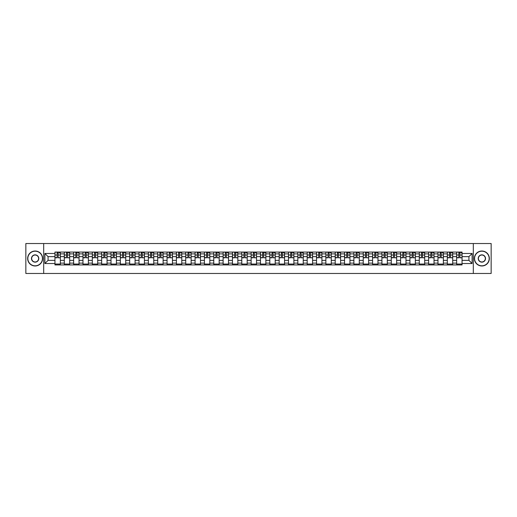<?xml version="1.0" encoding="UTF-8"?>
<svg xmlns="http://www.w3.org/2000/svg" width="517" height="517" viewBox="0 0 517 517"><rect width="100%" height="100%" fill="white"/><g stroke="black" fill="none" stroke-linecap="round" stroke-linejoin="round"><path stroke-width="0.78" d="M473.307 273.474L491.15 273.474L491.15 243.526L25.85 243.526L25.85 273.474L473.307 273.474L473.307 243.526M64.295 264.937L64.295 253.886L60.34 253.886L60.34 264.937M60.34 253.886L60.34 252.063M64.295 253.886L64.295 252.063M69.685 252.063L69.685 264.937M73.64 264.937L73.64 252.063M79.03 252.063L79.03 264.937M82.978 264.937L82.978 252.063M88.368 252.063L88.368 264.937M92.323 264.937L92.323 252.063M97.713 252.063L97.713 264.937M101.662 264.937L101.662 252.063M107.051 252.063L107.051 264.937M111.006 264.937L111.006 252.063M116.396 252.063L116.396 264.937M120.345 264.937L120.345 252.063M125.734 252.063L125.734 264.937M129.689 264.937L129.689 252.063M135.079 252.063L135.079 264.937M139.034 264.937L139.034 252.063M144.417 252.063L144.417 264.937M148.373 264.937L148.373 252.063M153.762 252.063L153.762 264.937M157.717 264.937L157.717 252.063M163.107 252.063L163.107 264.937M167.056 264.937L167.056 252.063M172.445 252.063L172.445 264.937M176.4 264.937L176.4 252.063M181.79 252.063L181.79 264.937M185.739 264.937L185.739 252.063M191.128 252.063L191.128 264.937M195.083 264.937L195.083 252.063M200.473 252.063L200.473 264.937M204.422 264.937L204.422 252.063M209.812 252.063L209.812 264.937M213.767 264.937L213.767 252.063M219.156 252.063L219.156 264.937M223.111 264.937L223.111 252.063M228.501 252.063L228.501 264.937M232.45 264.937L232.45 252.063M237.839 252.063L237.839 264.937M241.794 264.937L241.794 252.063M247.184 252.063L247.184 264.937M251.133 264.937L251.133 252.063M256.522 252.063L256.522 264.937M260.478 264.937L260.478 252.063M265.867 252.063L265.867 264.937M269.816 264.937L269.816 252.063M275.206 252.063L275.206 264.937M279.161 264.937L279.161 252.063M284.55 252.063L284.55 264.937M288.499 264.937L288.499 252.063M293.889 252.063L293.889 264.937M297.844 264.937L297.844 252.063M303.233 252.063L303.233 264.937M307.188 264.937L307.188 252.063M312.578 252.063L312.578 264.937M316.527 264.937L316.527 252.063M321.917 252.063L321.917 264.937M325.872 264.937L325.872 252.063M331.261 252.063L331.261 264.937M335.21 264.937L335.21 252.063M340.6 252.063L340.6 264.937M344.555 264.937L344.555 252.063M349.944 252.063L349.944 264.937M353.893 264.937L353.893 252.063M359.283 252.063L359.283 264.937M363.238 264.937L363.238 252.063M368.627 252.063L368.627 264.937M372.583 264.937L372.583 252.063M377.966 252.063L377.966 264.937M381.921 264.937L381.921 252.063M387.311 252.063L387.311 264.937M391.266 264.937L391.266 252.063M396.655 252.063L396.655 264.937M400.604 264.937L400.604 252.063M405.994 252.063L405.994 264.937M409.949 264.937L409.949 252.063M415.338 252.063L415.338 264.937M419.287 264.937L419.287 252.063M424.677 252.063L424.677 264.937M428.632 264.937L428.632 252.063M434.022 252.063L434.022 264.937M437.97 264.937L437.97 252.063M443.36 252.063L443.36 264.937M447.315 264.937L447.315 252.063M452.705 252.063L452.705 264.937M456.66 264.937L456.66 252.063M456.66 260.355L452.705 260.355M447.315 260.355L443.36 260.355M437.97 260.355L434.022 260.355M428.632 260.355L424.677 260.355M419.287 260.355L415.338 260.355M409.949 260.355L405.994 260.355M400.604 260.355L396.655 260.355M391.266 260.355L387.311 260.355M381.921 260.355L377.966 260.355M372.583 260.355L368.627 260.355M363.238 260.355L359.283 260.355M353.893 260.355L349.944 260.355M344.555 260.355L340.6 260.355M335.21 260.355L331.261 260.355M325.872 260.355L321.917 260.355M316.527 260.355L312.578 260.355M307.188 260.355L303.233 260.355M297.844 260.355L293.889 260.355M288.499 260.355L284.55 260.355M279.161 260.355L275.206 260.355M269.816 260.355L265.867 260.355M260.478 260.355L256.522 260.355M251.133 260.355L247.184 260.355M241.794 260.355L237.839 260.355M232.45 260.355L228.501 260.355M223.111 260.355L219.156 260.355M213.767 260.355L209.812 260.355M204.422 260.355L200.473 260.355M195.083 260.355L191.128 260.355M185.739 260.355L181.79 260.355M176.4 260.355L172.445 260.355M167.056 260.355L163.107 260.355M157.717 260.355L153.762 260.355M148.373 260.355L144.417 260.355M139.034 260.355L135.079 260.355M129.689 260.355L125.734 260.355M120.345 260.355L116.396 260.355M111.006 260.355L107.051 260.355M101.662 260.355L97.713 260.355M92.323 260.355L88.368 260.355M82.978 260.355L79.03 260.355M73.64 260.355L69.685 260.355M64.295 260.355L60.34 260.355M456.66 256.645L452.705 256.645M447.315 256.645L443.36 256.645M437.97 256.645L434.022 256.645M428.632 256.645L424.677 256.645M419.287 256.645L415.338 256.645M409.949 256.645L405.994 256.645M400.604 256.645L396.655 256.645M391.266 256.645L387.311 256.645M381.921 256.645L377.966 256.645M372.583 256.645L368.627 256.645M363.238 256.645L359.283 256.645M353.893 256.645L349.944 256.645M344.555 256.645L340.6 256.645M335.21 256.645L331.261 256.645M325.872 256.645L321.917 256.645M316.527 256.645L312.578 256.645M307.188 256.645L303.233 256.645M297.844 256.645L293.889 256.645M288.499 256.645L284.55 256.645M279.161 256.645L275.206 256.645M269.816 256.645L265.867 256.645M260.478 256.645L256.522 256.645M251.133 256.645L247.184 256.645M241.794 256.645L237.839 256.645M232.45 256.645L228.501 256.645M223.111 256.645L219.156 256.645M213.767 256.645L209.812 256.645M204.422 256.645L200.473 256.645M195.083 256.645L191.128 256.645M185.739 256.645L181.79 256.645M176.4 256.645L172.445 256.645M167.056 256.645L163.107 256.645M157.717 256.645L153.762 256.645M148.373 256.645L144.417 256.645M139.034 256.645L135.079 256.645M129.689 256.645L125.734 256.645M120.345 256.645L116.396 256.645M111.006 256.645L107.051 256.645M101.662 256.645L97.713 256.645M92.323 256.645L88.368 256.645M82.978 256.645L79.03 256.645M73.64 256.645L69.685 256.645M64.295 256.645L60.34 256.645M48.068 260.355L54.951 260.355L54.951 256.645L48.068 256.645L48.068 260.355L44.895 263.528L44.895 253.472L54.951 253.472L54.951 256.645M462.049 256.645L462.049 260.355L468.932 260.355L468.932 256.645L462.049 256.645L462.049 252.063L54.951 252.063L54.951 253.472M462.049 253.472L472.105 253.472L472.105 263.528L462.049 263.528L462.049 260.355M54.951 260.355L54.951 264.937L462.049 264.937L462.049 263.528M54.951 263.528L44.895 263.528M43.693 273.474L43.693 243.526M60.34 264.038L54.951 264.038M57.141 252.962L58.156 252.962M69.685 264.038L64.295 264.038M66.48 252.962L67.501 252.962M79.03 264.038L73.64 264.038M75.825 252.962L76.839 252.962M88.368 264.038L82.978 264.038M85.163 252.962L86.184 252.962M97.713 264.038L92.323 264.038M94.508 252.962L95.522 252.962M107.051 264.038L101.662 264.038M103.846 252.962L104.867 252.962M116.396 264.038L111.006 264.038M113.191 252.962L114.212 252.962M125.734 264.038L120.345 264.038M122.535 252.962L123.55 252.962M135.079 264.038L129.689 264.038M131.874 252.962L132.895 252.962M144.417 264.038L139.034 264.038M141.219 252.962L142.233 252.962M153.762 264.038L148.373 264.038M150.557 252.962L151.578 252.962M163.107 264.038L157.717 264.038M159.902 252.962L160.916 252.962M172.445 264.038L167.056 264.038M169.24 252.962L170.261 252.962M181.79 264.038L176.4 264.038M178.585 252.962L179.606 252.962M191.128 264.038L185.739 264.038M187.93 252.962L188.944 252.962M200.473 264.038L195.083 264.038M197.268 252.962L198.289 252.962M209.812 264.038L204.422 264.038M206.613 252.962L207.627 252.962M219.156 264.038L213.767 264.038M215.951 252.962L216.972 252.962M228.501 264.038L223.111 264.038M225.296 252.962L226.31 252.962M237.839 264.038L232.45 264.038M234.634 252.962L235.655 252.962M247.184 264.038L241.794 264.038M243.979 252.962L244.993 252.962M256.522 264.038L251.133 264.038M253.317 252.962L254.338 252.962M265.867 264.038L260.478 264.038M262.662 252.962L263.683 252.962M275.206 264.038L269.816 264.038M272.007 252.962L273.021 252.962M284.55 264.038L279.161 264.038M281.345 252.962L282.366 252.962M293.889 264.038L288.499 264.038M290.69 252.962L291.704 252.962M303.233 264.038L297.844 264.038M300.028 252.962L301.049 252.962M312.578 264.038L307.188 264.038M309.373 252.962L310.387 252.962M321.917 264.038L316.527 264.038M318.711 252.962L319.732 252.962M331.261 264.038L325.872 264.038M328.056 252.962L329.07 252.962M340.6 264.038L335.21 264.038M337.394 252.962L338.415 252.962M349.944 264.038L344.555 264.038M346.739 252.962L347.76 252.962M359.283 264.038L353.893 264.038M356.084 252.962L357.098 252.962M368.627 264.038L363.238 264.038M365.422 252.962L366.443 252.962M377.966 264.038L372.583 264.038M374.767 252.962L375.781 252.962M387.311 264.038L381.921 264.038M384.105 252.962L385.126 252.962M396.655 264.038L391.266 264.038M393.45 252.962L394.465 252.962M405.994 264.038L400.604 264.038M402.788 252.962L403.809 252.962M415.338 264.038L409.949 264.038M412.133 252.962L413.154 252.962M424.677 264.038L419.287 264.038M421.478 252.962L422.492 252.962M434.022 264.038L428.632 264.038M430.816 252.962L431.837 252.962M443.36 264.038L437.97 264.038M440.161 252.962L441.175 252.962M452.705 264.038L447.315 264.038M449.499 252.962L450.52 252.962M462.049 264.038L456.66 264.038M458.844 252.962L459.859 252.962M44.895 253.472L48.068 256.645M468.932 260.355L472.105 263.528M468.932 256.645L472.105 253.472M58.156 257.608L60.315 257.809L58.156 257.809L58.156 252.122L60.315 252.122L59.112 252.122M60.315 257.608L60.315 252.122M57.141 252.903L58.156 252.903M59.112 252.903L59.533 252.903M59.028 252.122L54.983 252.122L54.983 257.809L57.141 257.809L57.141 252.122L56.269 252.122M67.501 257.608L69.653 257.809L67.501 257.809L67.501 252.122L69.653 252.122L68.457 252.122M69.653 257.608L69.653 252.122M66.48 252.903L67.501 252.903M68.457 252.903L68.877 252.903M68.367 252.122L64.328 252.122L64.328 257.809L66.48 257.809L66.48 252.122L65.614 252.122M76.839 257.608L78.998 257.809L76.839 257.809L76.839 252.122L78.998 252.122L77.802 252.122M78.998 257.608L78.998 252.122M75.825 252.903L76.839 252.903M77.802 252.903L78.216 252.903M77.712 252.122L73.666 252.122L73.666 257.809L75.825 257.809L75.825 252.122L74.952 252.122M35.13 265.809A7.309 7.309 0 0 0 42.439 258.5A7.309 7.309 0 0 0 35.13 251.191A7.309 7.309 0 0 0 27.828 258.5A7.309 7.309 0 0 0 35.13 265.809M35.13 251.016A7.484 7.484 0 0 1 42.62 258.5A7.484 7.484 0 0 1 35.13 265.984A7.484 7.484 0 0 1 27.647 258.5A7.484 7.484 0 0 1 35.13 251.016M35.13 262.151A3.651 3.651 0 0 1 31.479 258.5A3.651 3.651 0 0 1 35.13 254.849A3.651 3.651 0 0 1 38.788 258.5A3.651 3.651 0 0 1 35.13 262.151M35.13 255.03A3.47 3.47 0 0 0 31.66 258.5A3.47 3.47 0 0 0 35.13 261.97A3.47 3.47 0 0 0 38.607 258.5A3.47 3.47 0 0 0 35.13 255.03M481.87 265.809A7.309 7.309 0 0 0 489.172 258.5A7.309 7.309 0 0 0 481.87 251.191A7.309 7.309 0 0 0 474.561 258.5A7.309 7.309 0 0 0 481.87 265.809M481.87 251.016A7.484 7.484 0 0 1 489.353 258.5A7.484 7.484 0 0 1 481.87 265.984A7.484 7.484 0 0 1 474.38 258.5A7.484 7.484 0 0 1 481.87 251.016M481.87 262.151A3.651 3.651 0 0 1 478.212 258.5A3.651 3.651 0 0 1 481.87 254.849A3.651 3.651 0 0 1 485.521 258.5A3.651 3.651 0 0 1 481.87 262.151M481.87 255.03A3.47 3.47 0 0 0 478.393 258.5A3.47 3.47 0 0 0 481.87 261.97A3.47 3.47 0 0 0 485.34 258.5A3.47 3.47 0 0 0 481.87 255.03M86.184 257.608L88.336 257.809L86.184 257.809L86.184 252.122L88.336 252.122L87.14 252.122M88.336 257.608L88.336 252.122M85.163 252.903L86.184 252.903M87.14 252.903L87.56 252.903M87.05 252.122L83.011 252.122L83.011 257.809L85.163 257.809L85.163 252.122L84.297 252.122M95.522 257.608L97.681 257.809L95.522 257.809L95.522 252.122L97.681 252.122L96.485 252.122M97.681 257.608L97.681 252.122M94.508 252.903L95.522 252.903M96.485 252.903L96.905 252.903M96.395 252.122L92.349 252.122L92.349 257.809L94.508 257.809L94.508 252.122L93.642 252.122M104.867 257.608L107.025 257.809L104.867 257.809L104.867 252.122L107.025 252.122L105.823 252.122M107.025 257.608L107.025 252.122M103.846 252.903L104.867 252.903M105.823 252.903L106.243 252.903M105.733 252.122L101.694 252.122L101.694 257.809L103.846 257.809L103.846 252.122L102.98 252.122M114.212 257.608L116.364 257.809L114.212 257.809L114.212 252.122L116.364 252.122L115.168 252.122M116.364 257.608L116.364 252.122M113.191 252.903L114.212 252.903M115.168 252.903L115.588 252.903M115.078 252.122L111.032 252.122L111.032 257.809L113.191 257.809L113.191 252.122L112.325 252.122M123.55 257.608L125.709 257.809L123.55 257.809L123.55 252.122L125.709 252.122L124.507 252.122M125.709 257.608L125.709 252.122M122.535 252.903L123.55 252.903M124.507 252.903L124.927 252.903M124.423 252.122L120.377 252.122L120.377 257.809L122.535 257.809L122.535 252.122L121.663 252.122M132.895 257.608L135.047 257.809L132.895 257.809L132.895 252.122L135.047 252.122L133.851 252.122M135.047 257.608L135.047 252.122M131.874 252.903L132.895 252.903M133.851 252.903L134.271 252.903M133.761 252.122L129.722 252.122L129.722 257.809L131.874 257.809L131.874 252.122L131.008 252.122M142.233 257.608L144.392 257.809L142.233 257.809L142.233 252.122L144.392 252.122L143.196 252.122M144.392 257.608L144.392 252.122M141.219 252.903L142.233 252.903M143.196 252.903L143.61 252.903M143.106 252.122L139.06 252.122L139.06 257.809L141.219 257.809L141.219 252.122L140.346 252.122M151.578 257.608L153.73 257.809L151.578 257.809L151.578 252.122L153.73 252.122L152.534 252.122M153.73 257.608L153.73 252.122M150.557 252.903L151.578 252.903M152.534 252.903L152.954 252.903M152.444 252.122L148.405 252.122L148.405 257.809L150.557 257.809L150.557 252.122L149.691 252.122M160.916 257.608L163.075 257.809L160.916 257.809L160.916 252.122L163.075 252.122L161.879 252.122M163.075 257.608L163.075 252.122M159.902 252.903L160.916 252.903M161.879 252.903L162.299 252.903M161.789 252.122L157.743 252.122L157.743 257.809L159.902 257.809L159.902 252.122L159.029 252.122M170.261 257.608L172.419 257.809L170.261 257.809L170.261 252.122L172.419 252.122L171.217 252.122M172.419 257.608L172.419 252.122M169.24 252.903L170.261 252.903M171.217 252.903L171.638 252.903M171.127 252.122L167.088 252.122L167.088 257.809L169.24 257.809L169.24 252.122L168.374 252.122M179.606 257.608L181.758 257.809L179.606 257.809L179.606 252.122L181.758 252.122L180.562 252.122M181.758 257.608L181.758 252.122M178.585 252.903L179.606 252.903M180.562 252.903L180.982 252.903M180.472 252.122L176.426 252.122L176.426 257.809L178.585 257.809L178.585 252.122L177.719 252.122M188.944 257.608L191.103 257.809L188.944 257.809L188.944 252.122L191.103 252.122L189.901 252.122M191.103 257.608L191.103 252.122M187.93 252.903L188.944 252.903M189.901 252.903L190.321 252.903M189.81 252.122L185.771 252.122L185.771 257.809L187.93 257.809L187.93 252.122L187.057 252.122M198.289 257.608L200.441 257.809L198.289 257.809L198.289 252.122L200.441 252.122L199.245 252.122M200.441 257.608L200.441 252.122M197.268 252.903L198.289 252.903M199.245 252.903L199.665 252.903M199.155 252.122L195.116 252.122L195.116 257.809L197.268 257.809L197.268 252.122L196.402 252.122M207.627 257.608L209.786 257.809L207.627 257.809L207.627 252.122L209.786 252.122L208.584 252.122M209.786 257.608L209.786 252.122M206.613 252.903L207.627 252.903M208.584 252.903L209.004 252.903M208.5 252.122L204.454 252.122L204.454 257.809L206.613 257.809L206.613 252.122L205.74 252.122M216.972 257.608L219.124 257.809L216.972 257.809L216.972 252.122L219.124 252.122L217.928 252.122M219.124 257.608L219.124 252.122M215.951 252.903L216.972 252.903M217.928 252.903L218.348 252.903M217.838 252.122L213.799 252.122L213.799 257.809L215.951 257.809L215.951 252.122L215.085 252.122M226.31 257.608L228.469 257.809L226.31 257.809L226.31 252.122L228.469 252.122L227.273 252.122M228.469 257.608L228.469 252.122M225.296 252.903L226.31 252.903M227.273 252.903L227.687 252.903M227.183 252.122L223.137 252.122L223.137 257.809L225.296 257.809L225.296 252.122L224.423 252.122M235.655 257.608L237.807 257.809L235.655 257.809L235.655 252.122L237.807 252.122L236.612 252.122M237.807 257.608L237.807 252.122M234.634 252.903L235.655 252.903M236.612 252.903L237.032 252.903M236.521 252.122L232.482 252.122L232.482 257.809L234.634 257.809L234.634 252.122L233.768 252.122M244.993 257.608L247.152 257.809L244.993 257.809L244.993 252.122L247.152 252.122L245.956 252.122M247.152 257.608L247.152 252.122M243.979 252.903L244.993 252.903M245.956 252.903L246.376 252.903M245.866 252.122L241.82 252.122L241.82 257.809L243.979 257.809L243.979 252.122L243.113 252.122M254.338 257.608L256.497 257.809L254.338 257.809L254.338 252.122L256.497 252.122L255.295 252.122M256.497 257.608L256.497 252.122M253.317 252.903L254.338 252.903M255.295 252.903L255.715 252.903M255.204 252.122L251.165 252.122L251.165 257.809L253.317 257.809L253.317 252.122L252.451 252.122M263.683 257.608L265.835 257.809L263.683 257.809L263.683 252.122L265.835 252.122L264.639 252.122M265.835 257.608L265.835 252.122M262.662 252.903L263.683 252.903M264.639 252.903L265.059 252.903M264.549 252.122L260.503 252.122L260.503 257.809L262.662 257.809L262.662 252.122L261.796 252.122M273.021 257.608L275.18 257.809L273.021 257.809L273.021 252.122L275.18 252.122L273.978 252.122M275.18 257.608L275.18 252.122M272.007 252.903L273.021 252.903M273.978 252.903L274.398 252.903M273.887 252.122L269.848 252.122L269.848 257.809L272.007 257.809L272.007 252.122L271.134 252.122M282.366 257.608L284.518 257.809L282.366 257.809L282.366 252.122L284.518 252.122L283.322 252.122M284.518 257.608L284.518 252.122M281.345 252.903L282.366 252.903M283.322 252.903L283.743 252.903M283.232 252.122L279.193 252.122L279.193 257.809L281.345 257.809L281.345 252.122L280.479 252.122M291.704 257.608L293.863 257.809L291.704 257.809L291.704 252.122L293.863 252.122L292.661 252.122M293.863 257.608L293.863 252.122M290.69 252.903L291.704 252.903M292.661 252.903L293.081 252.903M292.577 252.122L288.531 252.122L288.531 257.809L290.69 257.809L290.69 252.122L289.817 252.122M301.049 257.608L303.201 257.809L301.049 257.809L301.049 252.122L303.201 252.122L302.006 252.122M303.201 257.608L303.201 252.122M300.028 252.903L301.049 252.903M302.006 252.903L302.426 252.903M301.915 252.122L297.876 252.122L297.876 257.809L300.028 257.809L300.028 252.122L299.162 252.122M310.387 257.608L312.546 257.809L310.387 257.809L310.387 252.122L312.546 252.122L311.35 252.122M312.546 257.608L312.546 252.122M309.373 252.903L310.387 252.903M311.35 252.903L311.764 252.903M311.26 252.122L307.214 252.122L307.214 257.809L309.373 257.809L309.373 252.122L308.5 252.122M319.732 257.608L321.884 257.809L319.732 257.809L319.732 252.122L321.884 252.122L320.689 252.122M321.884 257.608L321.884 252.122M318.711 252.903L319.732 252.903M320.689 252.903L321.109 252.903M320.598 252.122L316.559 252.122L316.559 257.809L318.711 257.809L318.711 252.122L317.845 252.122M329.07 257.608L331.229 257.809L329.07 257.809L329.07 252.122L331.229 252.122L330.033 252.122M331.229 257.608L331.229 252.122M328.056 252.903L329.07 252.903M330.033 252.903L330.453 252.903M329.943 252.122L325.897 252.122L325.897 257.809L328.056 257.809L328.056 252.122L327.19 252.122M338.415 257.608L340.574 257.809L338.415 257.809L338.415 252.122L340.574 252.122L339.372 252.122M340.574 257.608L340.574 252.122M337.394 252.903L338.415 252.903M339.372 252.903L339.792 252.903M339.281 252.122L335.242 252.122L335.242 257.809L337.394 257.809L337.394 252.122L336.528 252.122M347.76 257.608L349.912 257.809L347.76 257.809L347.76 252.122L349.912 252.122L348.716 252.122M349.912 257.608L349.912 252.122M346.739 252.903L347.76 252.903M348.716 252.903L349.137 252.903M348.626 252.122L344.581 252.122L344.581 257.809L346.739 257.809L346.739 252.122L345.873 252.122M357.098 257.608L359.257 257.809L357.098 257.809L357.098 252.122L359.257 252.122L358.055 252.122M359.257 257.608L359.257 252.122M356.084 252.903L357.098 252.903M358.055 252.903L358.475 252.903M357.971 252.122L353.925 252.122L353.925 257.809L356.084 257.809L356.084 252.122L355.211 252.122M366.443 257.608L368.595 257.809L366.443 257.809L366.443 252.122L368.595 252.122L367.4 252.122M368.595 257.608L368.595 252.122M365.422 252.903L366.443 252.903M367.4 252.903L367.82 252.903M367.309 252.122L363.27 252.122L363.27 257.809L365.422 257.809L365.422 252.122L364.556 252.122M375.781 257.608L377.94 257.809L375.781 257.809L375.781 252.122L377.94 252.122L376.744 252.122M377.94 257.608L377.94 252.122M374.767 252.903L375.781 252.903M376.744 252.903L377.158 252.903M376.654 252.122L372.608 252.122L372.608 257.809L374.767 257.809L374.767 252.122L373.894 252.122M385.126 257.608L387.278 257.809L385.126 257.809L385.126 252.122L387.278 252.122L386.083 252.122M387.278 257.608L387.278 252.122M384.105 252.903L385.126 252.903M386.083 252.903L386.503 252.903M385.992 252.122L381.953 252.122L381.953 257.809L384.105 257.809L384.105 252.122L383.239 252.122M394.465 257.608L396.623 257.809L394.465 257.809L394.465 252.122L396.623 252.122L395.427 252.122M396.623 257.608L396.623 252.122M393.45 252.903L394.465 252.903M395.427 252.903L395.848 252.903M395.337 252.122L391.291 252.122L391.291 257.809L393.45 257.809L393.45 252.122L392.577 252.122M403.809 257.608L405.968 257.809L403.809 257.809L403.809 252.122L405.968 252.122L404.766 252.122M405.968 257.608L405.968 252.122M402.788 252.903L403.809 252.903M404.766 252.903L405.186 252.903M404.675 252.122L400.636 252.122L400.636 257.809L402.788 257.809L402.788 252.122L401.922 252.122M413.154 257.608L415.306 257.809L413.154 257.809L413.154 252.122L415.306 252.122L414.111 252.122M415.306 257.608L415.306 252.122M412.133 252.903L413.154 252.903M414.111 252.903L414.531 252.903M414.02 252.122L409.975 252.122L409.975 257.809L412.133 257.809L412.133 252.122L411.267 252.122M422.492 257.608L424.651 257.809L422.492 257.809L422.492 252.122L424.651 252.122L423.449 252.122M424.651 257.608L424.651 252.122M421.478 252.903L422.492 252.903M423.449 252.903L423.869 252.903M423.358 252.122L419.319 252.122L419.319 257.809L421.478 257.809L421.478 252.122L420.605 252.122M431.837 257.608L433.989 257.809L431.837 257.809L431.837 252.122L433.989 252.122L432.794 252.122M433.989 257.608L433.989 252.122M430.816 252.903L431.837 252.903M432.794 252.903L433.214 252.903M432.703 252.122L428.664 252.122L428.664 257.809L430.816 257.809L430.816 252.122L429.95 252.122M441.175 257.608L443.334 257.809L441.175 257.809L441.175 252.122L443.334 252.122L442.132 252.122M443.334 257.608L443.334 252.122M440.161 252.903L441.175 252.903M442.132 252.903L442.552 252.903M442.048 252.122L438.002 252.122L438.002 257.809L440.161 257.809L440.161 252.122L439.288 252.122M450.52 257.608L452.672 257.809L450.52 257.809L450.52 252.122L452.672 252.122L451.477 252.122M452.672 257.608L452.672 252.122M449.499 252.903L450.52 252.903M451.477 252.903L451.897 252.903M451.386 252.122L447.347 252.122L447.347 257.809L449.499 257.809L449.499 252.122L448.633 252.122M459.859 257.608L462.017 257.809L459.859 257.809L459.859 252.122L462.017 252.122L460.821 252.122M462.017 257.608L462.017 252.122M458.844 252.903L459.859 252.903M460.821 252.903L461.235 252.903M460.731 252.122L456.685 252.122L456.685 257.809L458.844 257.809L458.844 252.122L457.972 252.122M447.315 253.886L443.36 253.886M437.97 253.886L434.022 253.886M428.632 253.886L424.677 253.886M419.287 253.886L415.338 253.886M409.949 253.886L405.994 253.886M400.604 253.886L396.655 253.886M391.266 253.886L387.311 253.886M381.921 253.886L377.966 253.886M372.583 253.886L368.627 253.886M363.238 253.886L359.283 253.886M353.893 253.886L349.944 253.886M344.555 253.886L340.6 253.886M335.21 253.886L331.261 253.886M325.872 253.886L321.917 253.886M316.527 253.886L312.578 253.886M307.188 253.886L303.233 253.886M297.844 253.886L293.889 253.886M288.499 253.886L284.55 253.886M279.161 253.886L275.206 253.886M269.816 253.886L265.867 253.886M260.478 253.886L256.522 253.886M251.133 253.886L247.184 253.886M241.794 253.886L237.839 253.886M232.45 253.886L228.501 253.886M223.111 253.886L219.156 253.886M213.767 253.886L209.812 253.886M204.422 253.886L200.473 253.886M195.083 253.886L191.128 253.886M185.739 253.886L181.79 253.886M176.4 253.886L172.445 253.886M167.056 253.886L163.107 253.886M157.717 253.886L153.762 253.886M148.373 253.886L144.417 253.886M139.034 253.886L135.079 253.886M129.689 253.886L125.734 253.886M120.345 253.886L116.396 253.886M111.006 253.886L107.051 253.886M101.662 253.886L97.713 253.886M92.323 253.886L88.368 253.886M82.978 253.886L79.03 253.886M73.64 253.886L69.685 253.886M456.66 253.886L452.705 253.886M447.315 263.114L443.36 263.114M437.97 263.114L434.022 263.114M428.632 263.114L424.677 263.114M419.287 263.114L415.338 263.114M409.949 263.114L405.994 263.114M400.604 263.114L396.655 263.114M391.266 263.114L387.311 263.114M381.921 263.114L377.966 263.114M372.583 263.114L368.627 263.114M363.238 263.114L359.283 263.114M353.893 263.114L349.944 263.114M344.555 263.114L340.6 263.114M335.21 263.114L331.261 263.114M325.872 263.114L321.917 263.114M316.527 263.114L312.578 263.114M307.188 263.114L303.233 263.114M297.844 263.114L293.889 263.114M288.499 263.114L284.55 263.114M279.161 263.114L275.206 263.114M269.816 263.114L265.867 263.114M260.478 263.114L256.522 263.114M251.133 263.114L247.184 263.114M241.794 263.114L237.839 263.114M232.45 263.114L228.501 263.114M223.111 263.114L219.156 263.114M213.767 263.114L209.812 263.114M204.422 263.114L200.473 263.114M195.083 263.114L191.128 263.114M185.739 263.114L181.79 263.114M176.4 263.114L172.445 263.114M167.056 263.114L163.107 263.114M157.717 263.114L153.762 263.114M148.373 263.114L144.417 263.114M139.034 263.114L135.079 263.114M129.689 263.114L125.734 263.114M120.345 263.114L116.396 263.114M111.006 263.114L107.051 263.114M101.662 263.114L97.713 263.114M92.323 263.114L88.368 263.114M82.978 263.114L79.03 263.114M73.64 263.114L69.685 263.114M64.295 263.114L60.34 263.114M456.66 263.114L452.705 263.114M58.156 255.03L60.315 255.03M54.983 257.608L57.141 257.608M54.983 255.03L57.141 255.03M67.501 255.03L69.653 255.03M64.328 257.608L66.48 257.608M64.328 255.03L66.48 255.03M76.839 255.03L78.998 255.03M73.666 257.608L75.825 257.608M73.666 255.03L75.825 255.03M86.184 255.03L88.336 255.03M83.011 257.608L85.163 257.608M83.011 255.03L85.163 255.03M95.522 255.03L97.681 255.03M92.349 257.608L94.508 257.608M92.349 255.03L94.508 255.03M104.867 255.03L107.025 255.03M101.694 257.608L103.846 257.608M101.694 255.03L103.846 255.03M114.212 255.03L116.364 255.03M111.032 257.608L113.191 257.608M111.032 255.03L113.191 255.03M123.55 255.03L125.709 255.03M120.377 257.608L122.535 257.608M120.377 255.03L122.535 255.03M132.895 255.03L135.047 255.03M129.722 257.608L131.874 257.608M129.722 255.03L131.874 255.03M142.233 255.03L144.392 255.03M139.06 257.608L141.219 257.608M139.06 255.03L141.219 255.03M151.578 255.03L153.73 255.03M148.405 257.608L150.557 257.608M148.405 255.03L150.557 255.03M160.916 255.03L163.075 255.03M157.743 257.608L159.902 257.608M157.743 255.03L159.902 255.03M170.261 255.03L172.419 255.03M167.088 257.608L169.24 257.608M167.088 255.03L169.24 255.03M179.606 255.03L181.758 255.03M176.426 257.608L178.585 257.608M176.426 255.03L178.585 255.03M188.944 255.03L191.103 255.03M185.771 257.608L187.93 257.608M185.771 255.03L187.93 255.03M198.289 255.03L200.441 255.03M195.116 257.608L197.268 257.608M195.116 255.03L197.268 255.03M207.627 255.03L209.786 255.03M204.454 257.608L206.613 257.608M204.454 255.03L206.613 255.03M216.972 255.03L219.124 255.03M213.799 257.608L215.951 257.608M213.799 255.03L215.951 255.03M226.31 255.03L228.469 255.03M223.137 257.608L225.296 257.608M223.137 255.03L225.296 255.03M235.655 255.03L237.807 255.03M232.482 257.608L234.634 257.608M232.482 255.03L234.634 255.03M244.993 255.03L247.152 255.03M241.82 257.608L243.979 257.608M241.82 255.03L243.979 255.03M254.338 255.03L256.497 255.03M251.165 257.608L253.317 257.608M251.165 255.03L253.317 255.03M263.683 255.03L265.835 255.03M260.503 257.608L262.662 257.608M260.503 255.03L262.662 255.03M273.021 255.03L275.18 255.03M269.848 257.608L272.007 257.608M269.848 255.03L272.007 255.03M282.366 255.03L284.518 255.03M279.193 257.608L281.345 257.608M279.193 255.03L281.345 255.03M291.704 255.03L293.863 255.03M288.531 257.608L290.69 257.608M288.531 255.03L290.69 255.03M301.049 255.03L303.201 255.03M297.876 257.608L300.028 257.608M297.876 255.03L300.028 255.03M310.387 255.03L312.546 255.03M307.214 257.608L309.373 257.608M307.214 255.03L309.373 255.03M319.732 255.03L321.884 255.03M316.559 257.608L318.711 257.608M316.559 255.03L318.711 255.03M329.07 255.03L331.229 255.03M325.897 257.608L328.056 257.608M325.897 255.03L328.056 255.03M338.415 255.03L340.574 255.03M335.242 257.608L337.394 257.608M335.242 255.03L337.394 255.03M347.76 255.03L349.912 255.03M344.581 257.608L346.739 257.608M344.581 255.03L346.739 255.03M357.098 255.03L359.257 255.03M353.925 257.608L356.084 257.608M353.925 255.03L356.084 255.03M366.443 255.03L368.595 255.03M363.27 257.608L365.422 257.608M363.27 255.03L365.422 255.03M375.781 255.03L377.94 255.03M372.608 257.608L374.767 257.608M372.608 255.03L374.767 255.03M385.126 255.03L387.278 255.03M381.953 257.608L384.105 257.608M381.953 255.03L384.105 255.03M394.465 255.03L396.623 255.03M391.291 257.608L393.45 257.608M391.291 255.03L393.45 255.03M403.809 255.03L405.968 255.03M400.636 257.608L402.788 257.608M400.636 255.03L402.788 255.03M413.154 255.03L415.306 255.03M409.975 257.608L412.133 257.608M409.975 255.03L412.133 255.03M422.492 255.03L424.651 255.03M419.319 257.608L421.478 257.608M419.319 255.03L421.478 255.03M431.837 255.03L433.989 255.03M428.664 257.608L430.816 257.608M428.664 255.03L430.816 255.03M441.175 255.03L443.334 255.03M438.002 257.608L440.161 257.608M438.002 255.03L440.161 255.03M450.52 255.03L452.672 255.03M447.347 257.608L449.499 257.608M447.347 255.03L449.499 255.03M459.859 255.03L462.017 255.03M456.685 257.608L458.844 257.608M456.685 255.03L458.844 255.03"/></g></svg>
